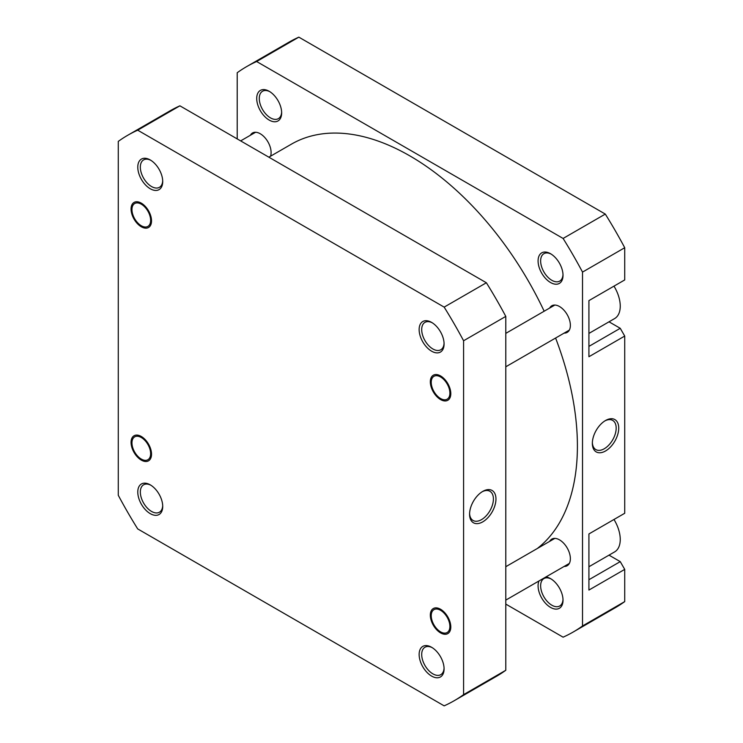 <?xml version="1.0" encoding="UTF-8"?>
<svg xmlns="http://www.w3.org/2000/svg" width="743" height="743" viewBox="0 0 743 743"><rect width="100%" height="100%" fill="white"/><g stroke="black" fill="none" stroke-linecap="round" stroke-linejoin="round"><path stroke-width="1.11" d="M148.925 225.584A13.207 7.625 -120 0 0 146.677 209.257A13.207 7.625 -120 0 0 133.666 204.344A13.207 7.625 -120 0 0 131.957 209.572A13.207 7.625 -120 0 0 141.291 225.742A13.207 7.625 -120 0 0 148.925 225.584M431.813 619.773A13.207 7.625 -120 0 0 440.562 631.856A13.207 7.625 -120 0 0 449.311 622.374A13.207 7.625 -120 0 0 438.909 609.511A13.207 7.625 -120 0 0 431.228 615.687A13.207 7.625 -120 0 0 431.813 619.773M448.196 398.359A13.207 7.625 -120 0 0 445.939 382.041A13.207 7.625 -120 0 0 432.928 377.128A13.207 7.625 -120 0 0 431.228 382.357A13.207 7.625 -120 0 0 440.562 398.527A13.207 7.625 -120 0 0 448.196 398.359M148.925 458.914A13.207 7.625 -120 0 0 146.677 442.587A13.207 7.625 -120 0 0 133.666 437.673A13.207 7.625 -120 0 0 131.957 442.902A13.207 7.625 -120 0 0 141.291 459.072A13.207 7.625 -120 0 0 148.925 458.914M268.855 157.172L291.405 144.161A236.933 136.796 60 0 1 411.362 156.764A236.933 136.796 60 0 1 544.164 311.224M555.597 338.037A236.933 136.796 60 0 1 537.3 548.51M431.609 351.188A17.637 10.179 60 0 1 419.136 329.595A17.637 10.179 60 0 1 431.609 322.397L431.609 322.397A17.637 10.179 60 0 1 444.082 343.99A17.637 10.179 60 0 1 431.609 351.188M432.268 322.796A15.826 9.139 -120 0 0 424.977 322.351A15.826 9.139 -120 0 0 422.553 335.028A15.826 9.139 -120 0 0 432.89 348.978A15.826 9.139 -120 0 0 440.803 349.758A15.826 9.139 -120 0 0 444.063 343.229M440.562 399.558A14.47 8.349 60 0 1 430.327 381.837A14.47 8.349 60 0 1 440.562 375.93L440.562 375.93A14.47 8.349 60 0 1 450.797 393.651A14.47 8.349 60 0 1 440.562 399.558M440.562 632.887A14.47 8.349 60 0 1 430.327 615.167A14.47 8.349 60 0 1 440.562 609.26L440.562 609.26A14.47 8.349 60 0 1 450.797 626.981A14.47 8.349 60 0 1 440.562 632.887M431.609 676.084A17.637 10.179 60 0 1 419.136 654.481A17.637 10.179 60 0 1 431.609 647.283L431.609 647.283A17.637 10.179 60 0 1 444.082 668.886A17.637 10.179 60 0 1 431.609 676.084M432.268 647.682A15.826 9.139 -120 0 0 424.977 647.237A15.826 9.139 -120 0 0 422.553 659.923A15.826 9.139 -120 0 0 432.89 673.864A15.826 9.139 -120 0 0 440.803 674.653A15.826 9.139 -120 0 0 444.063 668.115M150.244 513.636A17.637 10.179 60 0 1 137.78 492.042A17.637 10.179 60 0 1 150.244 484.845L150.244 484.845A17.637 10.179 60 0 1 162.717 506.438A17.637 10.179 60 0 1 150.244 513.636M150.903 485.244A15.826 9.139 -120 0 0 143.613 484.798A15.826 9.139 -120 0 0 141.189 497.476A15.826 9.139 -120 0 0 151.526 511.425A15.826 9.139 -120 0 0 159.439 512.206A15.826 9.139 -120 0 0 162.698 505.677M141.291 460.103A14.47 8.349 60 0 1 131.065 442.382A14.47 8.349 60 0 1 141.291 436.475L141.291 436.475A14.47 8.349 60 0 1 151.526 454.196A14.47 8.349 60 0 1 141.291 460.103M141.291 226.773A14.47 8.349 60 0 1 131.065 209.052A14.47 8.349 60 0 1 141.291 203.145L141.291 203.145A14.47 8.349 60 0 1 151.526 220.866A14.47 8.349 60 0 1 141.291 226.773M150.244 188.75A17.637 10.179 60 0 1 137.78 167.147A17.637 10.179 60 0 1 150.244 159.949L150.244 159.949A17.637 10.179 60 0 1 162.717 181.552A17.637 10.179 60 0 1 150.244 188.75M150.903 160.349A15.826 9.139 -120 0 0 143.613 159.903A15.826 9.139 -120 0 0 141.189 172.59A15.826 9.139 -120 0 0 151.526 186.53A15.826 9.139 -120 0 0 159.439 187.32A15.826 9.139 -120 0 0 162.698 180.781M482.764 491.392L482.764 491.392A18.659 10.773 -60 0 1 495.962 499.008A18.659 10.773 -60 0 1 482.764 521.855A18.659 10.773 -60 0 1 469.576 514.24A18.659 10.773 -60 0 1 482.764 491.392L482.764 491.392M469.585 513.469A16.848 9.724 120 0 0 473.059 520.471A16.848 9.724 120 0 0 481.483 519.645A16.848 9.724 120 0 0 492.498 504.794A16.848 9.724 120 0 0 489.916 491.29A16.848 9.724 120 0 0 482.114 491.782M463.586 340.758A326.465 188.481 -120 0 0 444.156 307.119L137.696 130.183A326.465 188.481 -120 0 0 127.694 135.291A326.465 188.481 -120 0 0 118.276 141.402L118.276 495.275A326.465 188.481 -120 0 0 137.696 528.914L444.156 705.85A326.465 188.481 -120 0 0 454.159 700.742A326.465 188.481 -120 0 0 463.586 694.64L463.586 340.758L505.788 316.397A326.465 188.481 -120 0 0 486.368 282.758L179.899 105.822A326.465 188.481 -120 0 0 169.906 110.921L127.694 135.291M454.159 700.742L496.361 676.381A326.465 188.481 -120 0 0 505.788 670.27L505.788 316.397M505.788 670.27L463.586 694.64M179.899 105.822L137.696 130.183M444.156 307.119L486.368 282.758M613.978 286.148A27.129 15.668 60 0 1 614.628 318.571L588.92 333.421M613.978 519.478A27.129 15.668 60 0 1 614.628 551.9L588.92 566.751M545.891 576.967A17.637 10.179 60 0 1 550.544 578.621A17.637 10.179 60 0 1 563.018 600.214A17.637 10.179 60 0 1 550.544 607.412A17.637 10.179 60 0 1 538.981 580.961M551.204 579.02A15.826 9.139 -120 0 0 543.913 578.574A15.826 9.139 -120 0 0 541.489 591.252A15.826 9.139 -120 0 0 551.826 605.201A15.826 9.139 -120 0 0 559.739 605.982A15.826 9.139 -120 0 0 562.999 599.443M550.544 282.526A17.637 10.179 60 0 1 538.081 260.923A17.637 10.179 60 0 1 550.544 253.725L550.544 253.725A17.637 10.179 60 0 1 563.018 275.328A17.637 10.179 60 0 1 550.544 282.526M551.204 254.125A15.826 9.139 -120 0 0 543.913 253.679A15.826 9.139 -120 0 0 541.489 266.365A15.826 9.139 -120 0 0 551.826 280.306A15.826 9.139 -120 0 0 559.739 281.095A15.826 9.139 -120 0 0 562.999 274.557M269.189 120.078A17.637 10.179 60 0 1 256.716 98.485A17.637 10.179 60 0 1 269.189 91.287L269.189 91.287A17.637 10.179 60 0 1 281.653 112.88A17.637 10.179 60 0 1 269.189 120.078M269.839 91.686A15.826 9.139 -120 0 0 262.548 91.24A15.826 9.139 -120 0 0 260.124 103.918A15.826 9.139 -120 0 0 270.461 117.868A15.826 9.139 -120 0 0 278.374 118.648A15.826 9.139 -120 0 0 281.634 112.109M605.545 450.973A18.659 10.773 -60 0 1 592.347 443.357A18.659 10.773 -60 0 1 605.545 420.501L605.545 420.501A18.659 10.773 -60 0 1 618.733 428.126A18.659 10.773 -60 0 1 605.545 450.973M592.366 442.587A16.848 9.724 120 0 0 595.84 449.589A16.848 9.724 120 0 0 604.263 448.753A16.848 9.724 120 0 0 615.269 433.912A16.848 9.724 120 0 0 612.687 420.408A16.848 9.724 120 0 0 604.886 420.9M549.671 308.039A15.371 8.879 60 0 1 551.817 305.763A15.371 8.879 60 0 1 559.498 306.525A15.371 8.879 60 0 1 569.547 320.066A15.371 8.879 60 0 1 567.188 332.39A15.371 8.879 60 0 1 564.141 333.105M549.671 541.368A15.371 8.879 60 0 1 551.817 539.093A15.371 8.879 60 0 1 559.498 539.855A15.371 8.879 60 0 1 569.547 553.396A15.371 8.879 60 0 1 567.188 565.72A15.371 8.879 60 0 1 564.141 566.435M250.4 135.263A15.371 8.879 60 0 1 252.546 132.978A15.371 8.879 60 0 1 260.236 133.74A15.371 8.879 60 0 1 270.554 156.188M237.212 138.904L237.212 72.73A326.465 188.481 60 0 1 246.639 66.619L288.841 42.258A326.465 188.481 60 0 1 298.844 37.15L605.304 214.086A326.465 188.481 60 0 1 624.724 247.725L624.724 279.935L588.92 300.618L588.92 356.733L624.724 336.059L620.247 328.304L609.009 321.812M624.724 336.059L624.724 513.274L588.92 533.948L588.92 590.063L624.724 569.389L620.247 561.634L609.009 555.142M246.639 66.619A326.465 188.481 60 0 1 256.632 61.52L563.101 238.447A326.465 188.481 60 0 1 582.521 272.096L582.521 625.968A326.465 188.481 60 0 1 573.094 632.079A326.465 188.481 60 0 1 563.101 637.178L505.788 604.096M573.094 632.079L615.306 607.709A326.465 188.481 60 0 0 624.724 601.598L624.724 569.389M582.521 272.096L624.724 247.725M624.724 601.598L582.521 625.968M256.632 61.52L298.844 37.15M605.304 214.086L563.101 238.447M588.92 346.396L620.247 328.304M588.92 579.726L620.247 561.634M240.648 140.891L255.601 132.263M505.788 600.121L569.333 563.435M505.788 566.705L554.863 538.378M505.788 333.375L554.863 305.039M505.788 366.791L569.333 330.106"/></g></svg>
